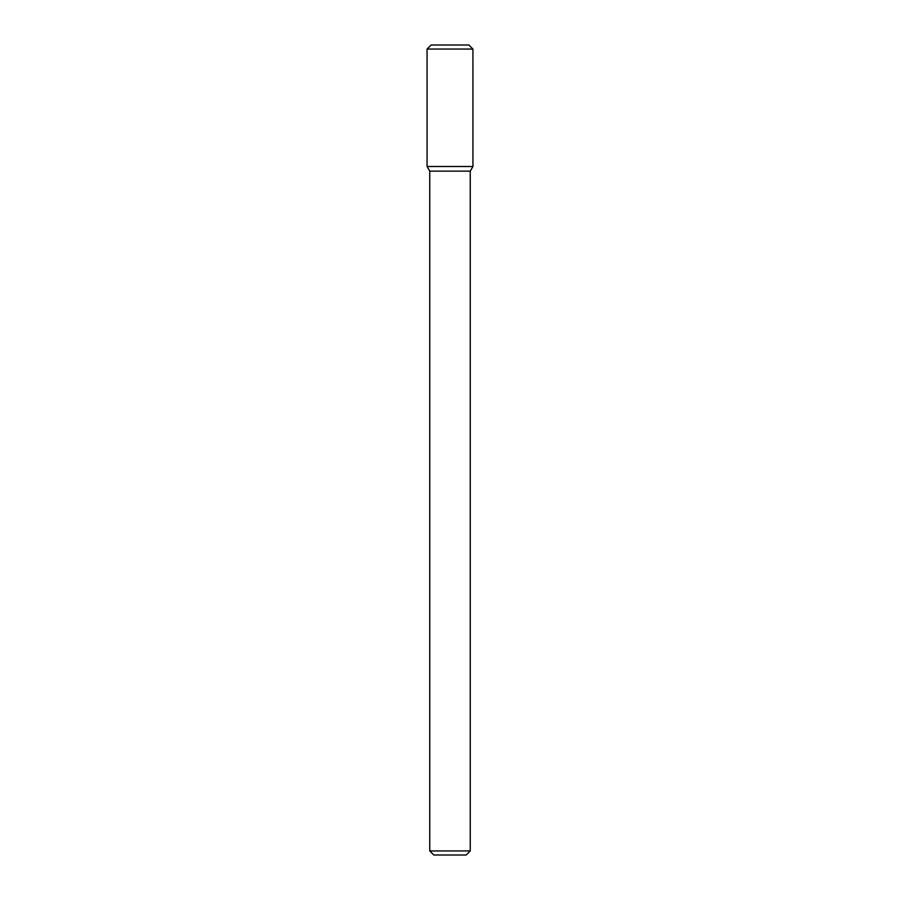 <?xml version="1.0" encoding="UTF-8"?>
<svg xmlns="http://www.w3.org/2000/svg" width="900" height="900" viewBox="0 0 900 900"><rect width="100%" height="100%" fill="white"/><g stroke="black" fill="none" stroke-linecap="round" stroke-linejoin="round"><path stroke-width="0.67" stroke-dasharray="4.5 3.38" d="M472.939 166.5L427.072 166.5L472.939 166.5M470.25 171.146L429.75 171.146M470.25 850.95L429.75 850.95M466.2 855L433.8 855M472.928 49.05L427.061 49.05M468.877 45L431.111 45"/><path stroke-width="1.35" d="M450 166.5L472.939 166.5L472.928 49.05L427.061 49.05L427.072 166.5L472.939 166.5L470.25 171.146L429.75 171.146L427.072 166.5L450 166.5M470.25 850.95L466.2 855L433.8 855L429.75 850.95L470.25 850.95L470.25 171.146M427.061 49.05L431.111 45L468.877 45L472.928 49.05M429.75 850.95L429.75 171.146"/></g></svg>
